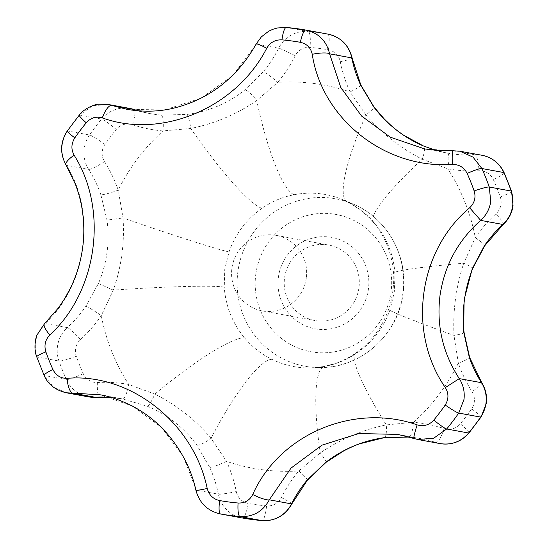 <?xml version="1.0" encoding="UTF-8"?>
<svg xmlns="http://www.w3.org/2000/svg" width="548" height="548" viewBox="0 0 548 548"><rect width="100%" height="100%" fill="white"/><g stroke="black" fill="none" stroke-linecap="round" stroke-linejoin="round"><path stroke-width="0.41" stroke-dasharray="2.74 2.06" d="M368.434 289.07A46.45 45.402 100.4 0 1 317.21 329.115A46.45 45.402 100.4 0 1 278.425 277.103A46.45 45.402 100.4 0 1 329.656 237.058A46.45 45.402 100.4 0 1 368.434 289.07M358.947 287.727A38.387 37.517 100.4 0 1 314.819 320.539A38.387 37.517 100.4 0 1 284.563 277.836A38.387 37.517 100.4 0 1 328.69 245.025A38.387 37.517 100.4 0 1 358.947 287.727M306.305 278.055A38.387 37.517 100.4 0 1 262.177 310.867A38.387 37.517 100.4 0 1 231.92 268.164A38.387 37.517 100.4 0 1 276.048 235.352A38.387 37.517 100.4 0 1 306.305 278.055M409.144 437.044A122.841 120.06 100.4 0 1 420.426 438.558L409.068 437.037A15.358 3.233 94.8 0 0 413.541 422.323L386.278 424.892C362.838 429.748 340.835 439.071 320.285 452.854L298.797 470.944A138.199 135.068 -79.6 0 0 281.35 497.543A15.358 15.008 100.4 0 1 266.561 505.893A230.331 225.118 100.4 0 1 248.34 503.475A15.358 15.008 100.4 0 1 236.291 491.556A138.199 135.068 -79.6 0 0 226.523 461.334L211.055 438.332C195.533 419.871 176.792 405.13 154.824 394.122L128.746 384.463A138.199 135.068 -79.6 0 0 97.592 382.511A15.358 15.008 100.4 0 1 83.228 373.661A230.331 225.118 100.4 0 1 76.295 356.31A15.358 15.008 100.4 0 1 75.549 349.021A15.358 15.008 100.4 0 1 80.46 339.602A138.199 135.068 -79.6 0 0 101.264 315.641L113.285 290.111A107.49 5.686 -3.8 0 1 224.269 287.097L224.755 269.26L229.023 251.943A107.49 3.528 -160.9 0 1 123.047 217.94L118.231 190.149A15.358 1.623 -19.1 0 1 100.866 194.773L106.997 220.125C109.908 241.928 107.052 263.054 98.428 283.494L85.783 306.325A122.841 120.06 100.4 0 1 67.294 327.622L45.094 323.546C86.817 285.118 96.674 213.275 66.486 165.318C60.095 153.817 60.472 142.364 67.623 130.965A245.689 240.127 100.4 0 1 79.666 115.046L92.482 105.826L107.922 104.421M229.023 251.943A87.468 85.488 100.4 0 1 262.006 208.343C271.644 201.541 282.357 197.006 294.153 194.725A107.49 21.221 -101.1 0 1 256.738 100.49L277.768 82.316A15.358 1.623 39.8 0 0 263.17 71.843L244.874 89.906C228.016 103.312 208.699 111.497 186.93 114.464L161.174 115.059A122.841 120.06 100.4 0 1 149.748 113.532A122.841 120.06 100.4 0 1 138.356 110.847L149.748 113.532L127.369 109.422M294.153 194.725A87.468 85.488 100.4 0 1 342.74 199.684A87.468 85.488 100.4 0 1 347.37 201.801C357.803 206.973 366.934 214.152 374.764 223.337A107.49 17.694 -40 0 1 373.414 222.399L373.414 222.399A107.49 17.694 -40 0 1 422.2 159.221L447.826 168.805A138.199 135.068 -79.6 0 0 478.973 170.75A15.358 15.008 100.4 0 1 493.344 179.607A230.331 225.118 100.4 0 1 500.269 196.951A15.358 15.008 100.4 0 1 501.016 204.246A15.358 15.008 100.4 0 1 496.111 213.658A138.199 135.068 -79.6 0 0 475.301 237.62L463.731 263.232C456.039 286.597 452.792 310.654 453.977 335.41L458.334 363.112A138.199 135.068 -79.6 0 0 472.04 391.662A15.358 15.008 100.4 0 1 474.273 402.026A15.358 15.008 100.4 0 1 471.616 408.87A230.331 225.118 100.4 0 1 460.327 423.796A15.358 15.008 100.4 0 1 444.113 428.584A138.199 135.068 -79.6 0 0 413.541 422.323A194.848 190.437 -79.6 0 0 458.334 363.112A15.358 1.623 -19.1 0 0 469.657 357.508M374.764 223.337A87.468 85.488 100.4 0 1 394.998 274.007L394.3 291.803L390.245 309.168A87.468 85.488 100.4 0 1 357.262 352.761C347.384 359.515 336.664 364.057 325.115 366.386A87.468 85.488 100.4 0 1 311.839 367.907A87.468 85.488 100.4 0 1 271.904 359.31C261.225 354.09 252.087 346.911 244.504 337.774A87.468 85.488 100.4 0 1 224.269 287.097M127.074 109.367L164.537 109.936L201.082 98.236L232.818 75.48L256.485 44.114C263.198 32.483 273.157 26.934 286.351 27.469L308.264 31.496A30.709 30.017 -79.6 0 0 278.679 48.197A122.841 120.06 100.4 0 1 263.17 71.843M85.783 306.325A15.358 1.349 34.4 0 1 101.264 315.641A194.848 190.437 -79.6 0 0 128.746 384.463A15.358 3.247 -79.6 0 1 122.786 398.978L147.467 406.308C167.524 414.754 183.984 427.7 196.848 445.127L209.699 467.314A122.841 120.06 100.4 0 1 218.378 494.173L196.184 490.097L183.217 456.224L161.482 427.385L132.849 406.26L99.935 394.779M424.344 148.878L452.881 150.762L475.082 154.844A122.841 120.06 100.4 0 1 447.387 153.111L436.071 150.447M98.428 283.494L113.285 290.111C121.444 266.835 124.697 242.778 123.047 217.94L106.997 220.125M147.467 406.308A15.358 2.199 -67.3 0 0 154.824 394.122A107.49 17.694 -40 0 1 244.504 337.774M262.006 208.343A107.49 16.228 -124.7 0 1 190.745 128.451C214.652 123.677 236.647 114.361 256.738 100.49A15.358 3.144 51.3 0 0 244.874 89.906M161.174 115.059A15.358 3.233 94.8 0 1 163.023 130.938A194.848 190.437 -79.6 0 0 118.231 190.149A138.199 135.068 -79.6 0 0 104.524 161.598A15.358 15.008 100.4 0 1 102.291 151.234A15.358 15.008 100.4 0 1 104.949 144.391A230.331 225.118 100.4 0 1 116.238 129.465A15.358 15.008 100.4 0 1 132.452 124.684A138.199 135.068 -79.6 0 0 163.023 130.938L190.745 128.451A15.358 2.117 82.6 0 0 186.93 114.464M196.848 445.127A15.358 3.37 -36.1 0 0 211.055 438.332A107.49 21.913 -63.7 0 1 271.904 359.31M326.087 462.313A15.358 1.206 52.5 0 0 320.285 452.854A107.49 21.221 -101.1 0 1 324.43 366.461L324.43 366.461A107.49 21.221 -101.1 0 1 325.115 366.386M347.37 201.801A107.49 21.913 -63.7 0 1 347.117 201.685L347.117 201.685A107.49 21.913 -63.7 0 1 365.968 115.012C381.949 133.561 400.691 148.296 422.2 159.221A15.358 4.137 -67 0 0 424.515 148.905A15.358 4.137 -67 0 0 423.412 145.939M360.824 84.981A15.358 1.884 -24.5 0 1 350.042 91.927L365.968 115.012A15.358 1.425 -37.2 0 0 374.099 107.127M384.038 437.715A15.358 4.062 82.1 0 0 386.278 424.892A107.49 16.228 -124.7 0 1 355.529 353.241L355.529 353.241A107.49 16.228 -124.7 0 1 357.262 352.761M464.06 332.424A15.358 1.966 -6.3 0 1 453.977 335.41A107.49 3.528 -160.9 0 1 388.669 309.236L388.669 309.236A107.49 3.528 -160.9 0 1 390.245 309.168M394.998 274.007A107.49 5.686 -3.8 0 1 393.546 273.185L393.546 273.185A107.49 5.686 -3.8 0 1 463.731 263.232A15.358 1.665 21.7 0 1 472.705 268.493M220.57 513.983C207.754 511.106 199.623 503.146 196.184 490.097A15.358 0.754 -12.9 0 0 195.924 490.302M417.973 439.53L436.174 442.592A30.709 30.017 -79.6 0 0 440.113 443.599M452.826 150.748A15.358 1.158 -92.8 0 1 452.881 150.762L459.923 151.221M66.048 392.745L53.231 386.888L44.45 375.517A245.689 240.127 100.4 0 1 37.059 357.008C33.175 344.213 35.853 333.061 45.094 323.546A15.358 3.946 46.2 0 0 44.443 323.854M307.401 480.185A15.358 1.623 39.8 0 0 298.797 470.944A194.848 190.437 -79.6 0 1 226.523 461.334A15.358 1.884 -24.5 0 1 209.699 467.314M111.155 397.444A122.841 120.06 100.4 0 1 122.786 398.978L111.169 397.451M484.775 245.716A15.358 1.349 34.4 0 0 475.301 237.62A194.848 190.437 -79.6 0 0 447.826 168.805A15.358 3.247 -79.6 0 0 447.387 153.111M79.275 115.107A15.358 1.603 39.4 0 1 79.666 115.046L101.579 119.067A245.689 240.127 -79.6 0 0 89.529 134.993A30.709 30.017 -79.6 0 0 84.221 148.666A30.709 30.017 -79.6 0 0 88.687 169.394L66.486 165.318A15.358 4.185 -31 0 1 65.972 164.845M256.3 43.778A15.358 1.048 -151.7 0 0 256.485 44.114L278.679 48.197A15.358 0.932 26.7 0 1 295.214 55.718A15.358 15.008 100.4 0 1 310.01 47.368A230.331 225.118 100.4 0 1 328.225 49.793A15.358 15.008 100.4 0 1 340.281 61.705A138.199 135.068 -79.6 0 0 350.042 91.927A194.848 190.437 -79.6 0 0 277.768 82.316A138.199 135.068 -79.6 0 0 295.214 55.718M255.82 274.103A69.781 68.199 100.4 0 1 332.78 213.939A69.781 68.199 100.4 0 1 391.039 292.077A69.781 68.199 100.4 0 1 314.079 352.234A69.781 68.199 100.4 0 1 255.82 274.103M402.855 293.495A85.118 83.193 -79.6 0 0 352.604 203.829A85.118 83.193 -79.6 0 0 237.907 271.561A85.118 83.193 -79.6 0 0 322.525 367.537A85.118 83.193 -79.6 0 0 402.855 293.495M104.524 161.598A15.358 2.226 -32.2 0 1 88.687 169.394A122.841 120.06 100.4 0 1 100.866 194.773M511.551 191.252A15.358 1.644 -19.5 0 1 500.269 196.951M80.46 339.602A15.358 1.987 47.5 0 0 67.294 327.622A30.709 30.017 -79.6 0 0 57.478 346.452A30.709 30.017 -79.6 0 0 58.972 361.036A245.689 240.127 -79.6 0 0 66.356 379.538L44.45 375.517A15.358 1.87 -24.1 0 1 44.1 375.312M76.295 356.31A15.358 1.644 -19.5 0 1 58.972 361.036L37.059 357.008A15.358 1.644 -19.5 0 1 36.709 356.81M481.829 382.888A15.358 2.226 -32.2 0 1 472.04 391.662M104.949 144.391A15.358 1.37 34.8 0 0 89.529 134.993L67.623 130.965A15.358 1.37 34.8 0 0 67.233 131.02M398.108 434.454L420.426 438.558A122.841 120.06 100.4 0 1 436.174 442.592A15.358 3.22 108.4 0 0 444.113 428.584M305.777 30.051A245.689 240.127 100.4 0 1 305.784 30.058L327.697 34.079A245.689 240.127 -79.6 0 0 308.264 31.496A15.358 3.233 -84.8 0 1 310.01 47.368M236.291 491.556A15.358 1.226 -11.4 0 1 218.378 494.173A30.709 30.017 -79.6 0 0 242.257 517.97L242.49 518.011A15.358 3.247 -80 0 0 248.34 503.475M482.028 155.283A30.709 30.017 -79.6 0 0 475.082 154.844A15.358 3.165 -93.2 0 1 478.973 170.75M327.916 34.12A30.709 30.017 -79.6 0 0 327.697 34.079A15.358 3.247 -80 0 1 328.225 49.793M130.061 108.483A30.709 30.017 -79.6 0 0 101.579 119.067A15.358 1.603 39.4 0 1 116.238 129.465M83.228 373.661A15.358 1.87 -24.1 0 1 66.356 379.538A30.709 30.017 -79.6 0 0 88.153 396.807M291.865 503.865A15.358 0.932 26.7 0 0 281.35 497.543M266.561 505.893A15.358 3.233 -84.8 0 1 261.978 520.6M468.992 432.954A15.358 1.603 39.4 0 0 460.327 423.796M97.592 382.511A15.358 3.165 -93.2 0 1 95.256 397.252M481.034 417.042A15.358 1.37 34.8 0 0 471.616 408.87M503.276 224.399A15.358 1.987 47.5 0 0 496.111 213.658M504.167 172.75A15.358 1.87 -24.1 0 1 493.344 179.607M132.452 124.684A15.358 3.22 108.4 0 0 134.178 109.552M352.138 58.095A15.358 1.226 -11.4 0 1 340.281 61.705M262.177 310.867L314.819 320.539M352.604 203.829C386.915 217.597 408.692 256.464 403.061 293.55C398.43 333.677 362.344 366.948 322.525 367.537L311.839 367.907L324.43 366.461L336.739 362.988C338.965 362.276 348.418 358.31 355.529 353.241C370.907 342.493 381.956 327.82 388.669 309.236C389.902 306.291 391.204 300.927 392.58 293.139C393.731 283.878 394.053 277.226 393.546 273.185C392.005 253.573 385.292 236.647 373.414 222.399C370.366 218.166 359.481 208.898 358.961 208.898L347.117 201.685L342.74 199.684L352.604 203.829M100.318 394.848L122.786 398.978M424.734 148.946L447.305 153.091L436.092 150.453M276.048 235.352L328.69 245.025"/><path stroke-width="0.82" d="M490.734 201.602C489.604 209.021 486.254 215.282 480.685 220.385C458.032 240.456 444.476 265.472 440.017 295.441C436.324 325.389 442.75 353.118 459.293 378.613C463.307 384.977 464.868 391.902 463.992 399.389L458.738 413.069A245.689 240.127 100.4 0 1 446.689 428.995L433.749 438.188L417.973 439.53L440.113 443.599A30.709 30.017 -79.6 0 0 468.602 433.016A245.689 240.127 -79.6 0 0 480.644 417.096A30.709 30.017 -79.6 0 0 485.96 403.424A30.709 30.017 -79.6 0 0 481.487 382.696A15.358 2.226 -32.2 0 1 481.829 382.888L469.657 357.508L464.06 332.424C461.683 310.428 464.56 289.118 472.705 268.493L484.775 245.716L503.276 224.399A15.358 1.987 47.5 0 1 502.886 224.461A30.709 30.017 -79.6 0 0 512.695 205.637A30.709 30.017 -79.6 0 0 511.209 191.053A15.358 1.644 -19.5 0 1 511.551 191.252L504.167 172.75C499.639 163.27 492.255 157.447 482.028 155.283L459.923 151.221L473.02 157.125L481.904 168.524A245.689 240.127 100.4 0 1 489.296 187.032L490.734 201.602M238.079 503.016C244.737 503.276 249.621 500.447 252.724 494.529C279.501 434.085 354.07 402.684 417.131 424.871C423.7 426.693 429.255 425.097 433.804 420.09A232.66 227.393 -79.6 0 0 445.209 405.013C448.798 399.232 448.846 393.423 445.339 387.58C407.041 332.252 418.234 250.799 469.65 207.774C474.589 203.048 476.089 197.438 474.15 190.957A232.66 227.393 -79.6 0 0 467.149 173.428C464.074 167.393 459.135 164.393 452.347 164.434C385.381 169.209 322.019 119.163 312.25 54.293C310.805 47.772 306.846 43.772 300.366 42.306A232.66 227.393 -79.6 0 0 291.194 40.888A232.66 227.393 -79.6 0 0 281.96 39.86C275.281 39.6 270.198 42.388 266.732 48.238C236.188 107.997 161.633 139.398 102.325 117.902C96.126 116.142 90.763 117.772 86.242 122.786A232.66 227.393 -79.6 0 0 74.829 137.863C71.219 143.638 70.98 149.412 74.117 155.187C108.648 209.829 97.469 291.276 49.806 334.992C45.237 339.794 43.929 345.432 45.888 351.919A232.66 227.393 -79.6 0 0 52.889 369.448C55.951 375.483 60.691 378.442 67.109 378.332C130.308 372.873 193.684 422.919 207.213 488.48C209.021 495.07 213.179 499.098 219.673 500.571A232.66 227.393 -79.6 0 0 228.845 501.989A232.66 227.393 -79.6 0 0 238.079 503.016A15.358 3.233 -84.8 0 0 240.003 516.565A245.689 240.127 100.4 0 1 220.57 513.983L242.257 517.97A30.709 30.017 -79.6 0 0 242.483 518.011A245.689 240.127 -79.6 0 0 261.917 520.593L240.003 516.565C253.183 517.1 262.944 511.517 269.301 499.817A15.358 2.898 -154.8 0 1 252.724 494.529M445.339 387.58L459.293 378.613L481.487 382.696A122.841 120.06 100.4 0 1 469.307 357.317L463.697 332.061L464.088 299.866L472.266 268.684L484.391 245.764A15.358 1.349 34.4 0 0 484.775 245.716M134.178 109.552A15.358 3.22 108.4 0 0 134.089 109.518L138.377 110.847A122.841 120.06 100.4 0 1 134 109.497A30.709 30.017 -79.6 0 0 130.061 108.483L107.922 104.421L127.369 109.422M207.213 488.48A15.358 0.754 -12.9 0 1 195.924 490.302C191.314 469.033 181.128 449.463 165.366 431.605C155.68 420.939 144.254 412.199 131.075 405.369C118.478 399.43 108.1 395.903 99.935 394.779L66.048 392.745L88.153 396.807A30.709 30.017 -79.6 0 0 95.099 397.245A122.841 120.06 100.4 0 1 111.155 397.444M417.131 424.871A15.358 1.219 -71.9 0 0 413.945 438.51A15.358 1.219 -71.9 0 0 413.98 438.516L397.759 434.393L358.803 433.55L321.916 445.182L291.022 468.095L269.301 499.817L291.495 503.893A122.841 120.06 100.4 0 1 307.003 480.247L325.82 462.272C343.247 448.976 362.564 440.791 383.764 437.722L409 437.03A15.358 3.233 94.8 0 0 409.068 437.037L409.157 437.051M417.973 439.53L398.108 434.454M436.071 150.447L423.227 145.878C403.739 137.527 387.278 124.588 373.846 107.059L360.474 84.776A15.358 1.884 -24.5 0 1 360.824 84.981L352.138 58.095C348.918 45.135 340.842 37.141 327.916 34.12L306.01 30.092M281.96 39.86A15.358 3.233 -84.8 0 1 286.289 27.462A15.358 3.233 -84.8 0 1 286.351 27.469A245.689 240.127 100.4 0 1 305.777 30.051A15.358 3.247 -80 0 1 305.784 30.058C318.587 32.928 326.519 40.853 329.595 53.834L340.74 87.372L361.564 116.046L390.306 137.192L424.734 148.946M305.784 30.058L286.289 27.462L277.343 27.982L272.808 29.304L268.698 31.209L261.43 36.785L256.3 43.778C240.942 71.124 219.83 90.482 192.958 101.866C172.901 109.908 153.646 113.676 127.047 109.367M307.003 480.247A15.358 1.623 39.8 0 0 307.401 480.185L326.087 462.313L343.528 451.018C353.392 445.921 356.269 445.099 359.426 443.873L384.038 437.715L409.068 437.037M469.307 357.317A15.358 1.623 -19.1 0 1 469.657 357.508M463.697 332.061A15.358 1.966 -6.3 0 1 464.06 332.424M472.266 268.684A15.358 1.665 21.7 0 0 472.705 268.493M423.227 145.878A15.358 4.137 -67 0 1 423.412 145.939L436.092 150.453M373.846 107.059A15.358 1.425 -37.2 0 1 374.099 107.127L360.824 84.981M469.65 207.774L480.685 220.385L502.886 224.461A122.841 120.06 100.4 0 0 484.391 245.764M111.169 397.451L95.256 397.252A15.358 3.165 -93.2 0 1 95.099 397.245L72.898 393.169A15.358 5.11 -93.6 0 1 67.109 378.332M452.347 164.434A15.358 1.158 -92.8 0 1 452.826 150.748L438.825 150.652L424.337 148.878M312.25 54.293A15.358 3.192 -9.9 0 1 329.595 53.834L351.795 57.917A30.709 30.017 -79.6 0 0 327.916 34.12M52.889 369.448A15.358 1.87 -24.1 0 0 44.1 375.312L36.709 356.81C33.312 348.514 35.757 336.924 37.079 334.883L44.443 323.854A15.358 3.946 46.2 0 0 49.806 334.992M44.443 323.854L58.506 307.825L64.753 298.502L70.254 288.474C76.624 275.514 80.768 261.8 82.686 247.34C84.303 235.496 84.18 223.221 82.323 210.521C81.145 202.226 78.83 193.437 75.371 184.142L65.972 164.845A15.358 4.185 -31 0 1 74.117 155.187M266.732 48.238A15.358 1.048 -151.7 0 0 256.3 43.778M102.325 117.902A15.358 5.165 -71.4 0 1 111.806 105.415L134 109.497A15.358 3.22 108.4 0 1 134.089 109.518L130.061 108.483M433.804 420.09A15.358 1.603 39.4 0 0 446.689 428.995L468.602 433.016A15.358 1.603 39.4 0 0 468.992 432.954L481.034 417.042A15.358 1.37 34.8 0 1 480.644 417.096L458.738 413.069A15.358 1.37 34.8 0 1 445.209 405.013M219.673 500.571A15.358 3.247 -80 0 0 220.57 513.983L242.49 518.011A15.358 3.247 -80 0 1 242.483 518.011L242.257 517.97M474.15 190.957A15.358 1.644 -19.5 0 1 489.296 187.032L511.209 191.053A245.689 240.127 -79.6 0 0 503.818 172.552L481.904 168.524A15.358 1.87 -24.1 0 0 467.149 173.428M360.474 84.776A122.841 120.06 100.4 0 1 351.795 57.917A15.358 1.226 -11.4 0 1 352.138 58.095M261.917 520.593A30.709 30.017 -79.6 0 0 291.495 503.893A15.358 0.932 26.7 0 0 291.865 503.865C285.282 515.579 275.315 521.155 261.978 520.6A15.358 3.233 -84.8 0 1 261.917 520.593M504.167 172.75A15.358 1.87 -24.1 0 0 503.818 172.552A30.709 30.017 -79.6 0 0 482.028 155.283M36.709 356.81A15.358 1.644 -19.5 0 1 45.888 351.919M300.366 42.306A15.358 3.247 -80 0 1 305.777 30.051M65.972 164.845C59.787 153.392 60.205 142.117 67.233 131.02A15.358 1.37 34.8 0 0 74.829 137.863M67.233 131.02L79.275 115.107A15.358 1.603 39.4 0 0 86.242 122.786M503.276 224.399C508.708 219.316 511.962 213.09 513.038 205.712L511.551 191.252M481.034 417.042L486.295 403.499C487.22 396.094 485.734 389.224 481.829 382.888M99.921 394.779L100.318 394.848M261.978 520.6L242.49 518.011M291.865 503.865L307.401 480.185M468.992 432.954C461.265 441.75 451.634 445.298 440.113 443.599M95.256 397.252L88.153 396.807M423.412 145.939L403.417 135.055C395.197 129.301 393.663 127.684 390.656 125.108L384.381 119.101L374.099 107.127M195.924 490.302C199.424 503.078 207.562 510.962 220.351 513.942M459.916 151.227L452.826 150.748M44.1 375.312C47.751 384.169 55.081 389.984 66.089 392.745L66.089 392.745M107.929 104.421L98.496 104.23C95.934 104.058 84.604 107.846 79.275 115.107"/></g></svg>
